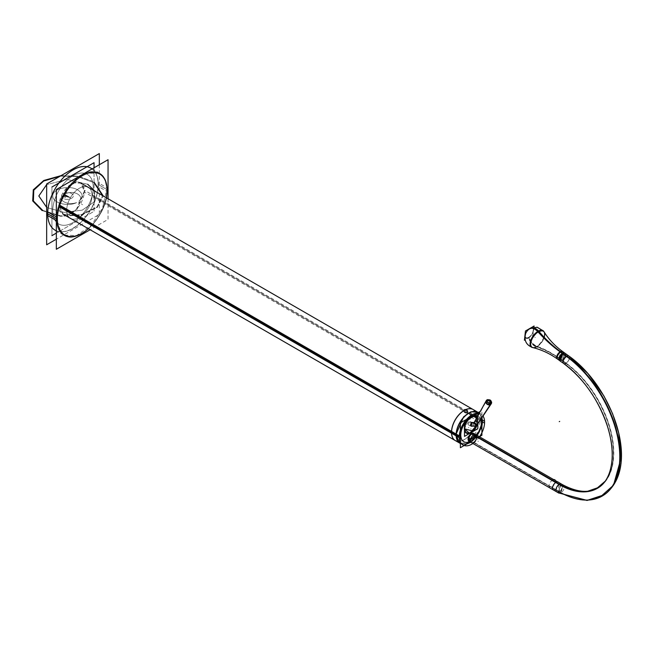 <?xml version="1.0" encoding="UTF-8"?>
<svg xmlns="http://www.w3.org/2000/svg" width="654" height="654" viewBox="0 0 654 654"><rect width="100%" height="100%" fill="white"/><g stroke="black" fill="none" stroke-linecap="round" stroke-linejoin="round"><path stroke-width="0.49" stroke-dasharray="3.27 2.45" d="M51.928 187.011L51.928 235.653L51.928 187.011M94.053 167.792L94.053 211.332L56.342 233.102L94.053 211.332L94.053 167.792M93.244 187.477A28.645 16.538 -60 0 1 72.986 222.556A28.645 16.538 -60 0 1 52.737 210.866A28.645 16.538 -60 0 1 72.986 175.787A28.645 16.538 -60 0 1 93.244 187.477A28.645 16.538 -60 0 1 72.986 222.556A28.645 16.538 -60 0 1 52.737 210.866A28.645 16.538 -60 0 1 72.986 175.787A28.645 16.538 -60 0 1 93.244 187.477A28.645 16.538 -60 0 1 72.986 222.556A28.645 16.538 -60 0 1 52.737 210.866A28.645 16.538 -60 0 1 72.986 175.787A28.645 16.538 -60 0 1 93.244 187.477A28.645 16.538 -60 0 1 72.986 222.556A28.645 16.538 -60 0 1 52.737 210.866A28.645 16.538 -60 0 1 72.986 175.787A28.645 16.538 -60 0 1 93.244 187.477A28.645 16.538 -60 0 1 72.986 222.556A28.645 16.538 -60 0 1 52.737 210.866A28.645 16.538 -60 0 1 72.986 175.787A28.645 16.538 -60 0 1 93.244 187.477A28.645 16.538 -60 0 1 72.986 222.556A28.645 16.538 -60 0 1 52.737 210.866A28.645 16.538 -60 0 1 72.986 175.787A28.645 16.538 -60 0 1 93.244 187.477M59.735 205.192L59.04 204.792A17.903 10.333 -60 0 0 62.727 213.915A17.903 10.333 -60 0 0 76.886 208.732A17.903 10.333 -60 0 0 84.309 190.2L482.358 420.015M479.537 436.798A17.903 10.333 -60 0 1 472.924 443.502M84.341 191.115L76.526 209.125L69.218 214.177L62.735 213.923L59.024 205.724L63.176 214.177L69.659 214.438L76.968 209.386L84.783 191.369L81.08 183.169L74.597 182.916L67.28 187.968L59.465 205.985L59.024 205.724L66.839 187.714L74.155 182.662L80.63 182.916L84.341 191.115M482.448 421.904L84.309 192.039A17.903 10.333 -60 0 0 80.622 182.916A17.903 10.333 -60 0 0 66.463 188.099A17.903 10.333 -60 0 0 59.04 206.623L59.252 206.746M479.219 413.344A17.903 10.333 -60 0 1 480.886 413.998A17.903 10.333 -60 0 1 483.028 416.058M99.318 164.751L99.318 214.373L56.342 239.184M98.304 184.559A35.798 20.675 -60 0 0 92.067 168.945A35.798 20.675 -60 0 1 98.304 184.559A35.798 20.675 -60 0 0 92.067 168.945A35.798 20.675 -60 0 1 98.304 184.559A35.798 20.675 -60 0 1 83.467 219.736A35.798 20.675 -60 0 1 56.342 230.813A35.798 20.675 -60 0 0 83.467 219.736A35.798 20.675 -60 0 0 98.304 184.559L107.052 189.603A35.798 20.675 120 0 0 99.637 173.22A35.798 20.675 120 0 0 72.046 182.809A35.798 20.675 120 0 0 56.416 218.837A35.798 20.675 -60 0 1 72.046 182.809A35.798 20.675 -60 0 1 99.637 173.22A35.798 20.675 -60 0 1 107.052 189.603L107.052 190.142L107.052 189.603A35.798 20.675 -60 0 1 91.421 225.638A35.798 20.675 -60 0 1 63.83 235.227A35.798 20.675 -60 0 1 56.416 218.837L57.339 218.837L56.416 218.837A35.798 20.675 120 0 0 63.83 235.227A35.798 20.675 120 0 0 91.421 225.638A35.798 20.675 120 0 0 107.052 189.603A35.798 20.675 120 0 0 81.734 174.994A35.798 20.675 120 0 0 56.416 218.837A35.798 20.675 120 0 0 81.734 233.453A35.798 20.675 120 0 0 107.052 189.603A35.798 20.675 120 0 0 81.734 174.994A35.798 20.675 120 0 0 56.416 218.837L56.416 218.837A35.798 20.675 -60 0 1 81.734 174.994A35.798 20.675 -60 0 1 107.052 189.603L107.052 190.142L107.052 189.603A35.798 20.675 -60 0 1 81.734 233.453A35.798 20.675 -60 0 1 56.416 218.837L57.339 218.837L56.416 218.837A35.798 20.675 120 0 0 81.734 233.453A35.798 20.675 120 0 0 107.052 189.603L98.304 184.559A35.798 20.675 -60 0 1 83.467 219.736A35.798 20.675 -60 0 1 56.342 230.813A35.798 20.675 -60 0 0 83.467 219.736A35.798 20.675 -60 0 0 98.304 184.559L107.052 189.603L107.035 190.159L107.052 189.603M84.652 173.22L99.8 173.31A35.798 20.675 120 0 1 107.174 191.573L98.084 186.325A35.798 20.675 120 0 0 90.718 168.07A35.798 20.675 120 0 0 62.4 178.444A35.798 20.675 120 0 0 47.546 215.493M92.149 168.895L99.809 173.318A35.798 20.675 120 0 0 71.49 183.692A35.798 20.675 120 0 0 56.645 220.75L56.342 220.578M56.587 218.935L56.146 218.681L56.587 218.935M56.342 214.872L63.561 193.723L78.267 176.907M99.359 173.057L104.844 179.376L107.215 189.701L106.774 189.447L102.506 208.152L91.143 225.475L76.518 235.587L63.561 235.072L56.342 222.254M106.986 191.974L106.986 191.467A35.798 20.666 120 0 0 99.22 172.983A35.798 20.666 120 0 0 71.049 183.872A35.798 20.666 120 0 0 56.457 220.635L57.405 220.602M108.049 198.742L108.049 219.417L90.146 229.75M106.275 197.721A35.153 20.299 -60 0 1 88.372 228.728A35.128 20.282 120 0 0 106.259 197.712A35.153 20.299 -60 0 1 88.372 228.728A35.153 20.299 120 0 0 106.275 197.721A35.153 20.299 120 0 1 88.372 228.728A35.153 20.299 120 0 0 106.275 197.721M57.405 216.997L56.457 216.964A35.798 20.666 120 0 0 63.43 234.982A35.798 20.666 120 0 0 91.879 225.123A35.798 20.666 120 0 0 106.986 187.788L107.191 188.066C109.79 212.525 78.733 246.476 63.43 234.982M47.546 211.822A35.798 20.675 120 0 0 54.911 230.077A35.798 20.675 120 0 0 83.23 219.703A35.798 20.675 120 0 0 98.084 182.646L107.174 187.902A35.798 20.675 120 0 1 92.328 224.951A35.798 20.675 120 0 1 64.01 235.334A35.798 20.675 120 0 1 56.645 217.079L56.342 216.907M477.788 412.216A17.903 10.333 -60 0 1 481.499 420.408A17.903 10.333 -60 0 1 473.684 438.425A17.903 10.333 -60 0 1 459.893 443.216A17.903 10.333 120 0 0 473.684 438.425A17.903 10.333 120 0 0 481.499 420.408A3.254 1.88 180 0 1 482.456 421.74A3.254 1.88 0 0 0 481.499 420.408A17.903 10.333 120 0 0 477.788 412.216L480.992 415.511L481.916 417.734L481.916 410.467L480.298 411.399M479.398 436.725L470.283 441.981M464.389 429.253L464.389 429.13A9.434 5.445 -60 0 1 464.373 428.656A9.434 5.445 -60 0 0 471.256 432.384A9.434 5.445 -60 0 0 477.706 420.481L477.902 420.473A9.573 5.526 -60 0 1 477.232 424.765L477.911 420.955A9.573 5.526 120 0 0 476.929 417.473A9.573 5.526 -60 0 1 477.902 421.454L477.706 421.446A9.434 5.445 -60 0 0 471.044 417.105L477.722 420.955C478.18 430.61 463.915 438.85 464.373 428.656A9.434 5.445 -60 0 1 471.044 417.105L471.15 417.048M477.739 416.018A14.65 8.453 -60 0 1 480.862 419.304A14.65 8.453 120 0 0 477.739 416.018A14.65 8.453 -60 0 1 480.862 419.304A14.65 8.453 120 0 0 477.739 416.018A14.65 8.453 120 0 1 480.862 419.304M477.093 435.392A14.65 8.453 -60 0 1 469.776 441.687A14.65 8.453 120 0 0 477.093 435.392A14.65 8.453 -60 0 1 469.776 441.687A14.65 8.453 120 0 0 477.093 435.392A14.65 8.453 120 0 1 469.776 441.687M481.916 421.577A3.254 2.044 -4.9 0 1 481.377 422.018A14.543 8.396 120 0 1 471.469 440.731A14.543 8.396 120 0 1 460.866 434.608A14.543 8.396 120 0 1 472.106 416.663A3.254 2.044 -115.1 0 0 472.123 416.116M471.886 414.914A3.254 2.044 -115.1 0 0 469.956 412.437M482.448 422.124L482.399 420.359A3.254 2.044 -4.9 0 0 481.369 419.026A17.903 10.333 120 0 1 474.027 437.927A17.903 10.333 120 0 1 459.623 443.06L464.365 444.344L466.752 444.025L464.315 444.344L459.893 443.216M481.499 423.064A3.254 1.88 0 0 0 481.916 422.77A3.254 1.88 180 0 1 481.499 423.064A3.254 1.88 0 0 0 481.916 422.77A3.254 1.88 180 0 1 481.499 423.064A3.254 1.88 0 0 0 481.916 422.77M470.831 415.576A3.254 1.88 -120 0 0 468.844 413.099A3.254 1.88 60 0 1 470.831 415.576A3.254 1.88 -120 0 0 468.844 413.099A3.254 1.88 60 0 1 470.831 415.576A3.254 1.88 -120 0 0 468.844 413.099A17.903 10.333 -60 0 1 481.499 420.408L476.897 417.751A17.903 10.333 120 0 0 475.057 411.227A17.903 10.333 -60 0 1 476.897 417.751L92.034 195.554A17.903 10.333 -60 0 1 79.371 217.471A17.903 10.333 -60 0 1 66.716 210.163A17.903 10.333 -60 0 1 79.371 188.246A17.903 10.333 -60 0 1 92.034 195.554L476.897 417.751A17.903 10.333 120 0 0 475.057 411.227A17.903 10.333 -60 0 1 476.897 417.751A17.903 10.333 -60 0 1 470.447 434.215A17.903 10.333 -60 0 1 457.661 441.344A17.903 10.333 120 0 0 470.447 434.215A17.903 10.333 120 0 0 476.897 417.751A17.903 10.333 -60 0 1 470.447 434.215A17.903 10.333 -60 0 1 457.661 441.344A17.903 10.333 120 0 0 470.447 434.215A17.903 10.333 120 0 0 476.897 417.751L481.499 420.408A17.903 10.333 120 0 0 478.303 412.551A17.903 10.333 120 0 1 481.499 420.408A17.903 10.333 -60 0 1 468.844 442.333A17.903 10.333 -60 0 1 456.181 435.024A17.903 10.333 120 0 0 468.844 442.333A17.903 10.333 120 0 0 481.499 420.408L92.034 195.554A17.903 10.333 -60 0 1 79.371 217.471A17.903 10.333 -60 0 1 66.716 210.163A17.903 10.333 -60 0 1 79.371 188.246A17.903 10.333 -60 0 1 92.034 195.554M459.983 443.273A17.903 10.333 120 0 0 474.142 438.082A17.903 10.333 120 0 0 481.565 419.557L476.782 416.794A17.903 10.333 120 0 1 469.351 435.319A17.903 10.333 120 0 1 455.192 440.51M477.436 412.004L481.581 420.457L481.14 420.203L473.324 438.213L466.016 443.273L459.533 443.011M477.886 412.265A17.903 10.333 120 0 1 481.565 421.397L476.782 418.634A17.903 10.333 120 0 0 473.095 409.502M470.782 416.892A3.254 1.823 -121.5 0 1 470.815 417.358A14.543 8.396 120 0 1 481.418 423.481A3.254 1.823 1.5 0 0 481.916 423.163M482.399 420.367L482.448 422.206A3.254 1.823 1.5 0 0 481.418 420.833A17.903 10.333 120 0 0 477.518 412.061A17.903 10.333 120 0 0 468.37 413.295A3.254 1.823 -121.5 0 1 470.488 415.821M464.389 428.272L464.389 428.166A9.434 5.445 -60 0 0 464.373 428.656C463.915 419.001 478.188 410.769 477.722 420.955L477.224 424.781L477.722 420.955C478.18 430.61 463.915 438.85 464.373 428.656L464.373 428.656C463.915 419.001 478.188 410.769 477.722 420.955C478.18 430.61 463.915 438.85 464.373 428.656L471.362 416.925M471.395 442.627A4.553 2.632 120 0 0 475 441.303A4.553 2.632 120 0 0 476.889 436.586L474.493 435.204A4.553 2.632 120 0 1 472.605 439.921A4.553 2.632 120 0 1 469 441.246M476.3 438.123L476.447 436.561L470.945 442.366M471.346 442.594A4.553 2.632 120 0 0 474.861 441.376A4.553 2.632 120 0 0 476.848 436.79A4.553 2.632 120 0 0 475.908 434.706M474.779 437.24L476.161 438.041L474.779 437.24L476.161 438.041L476.161 435.278A4.553 2.632 -60 0 1 476.39 436.529L476.848 436.79A4.553 2.632 120 0 1 476.848 437.027A4.553 2.632 120 0 0 476.848 436.79L476.39 436.529A4.553 2.632 -60 0 1 476.161 438.041L476.161 435.278A4.553 2.632 -60 0 1 476.39 436.529A4.553 2.632 -60 0 1 476.161 438.041L476.161 435.278A4.553 2.632 -60 0 1 476.39 436.529A4.553 2.632 -60 0 1 476.161 438.041L474.779 437.24L474.869 434.534L474.779 437.24A4.553 2.632 120 0 0 475.008 435.728A4.553 2.632 120 0 0 474.779 434.485L474.779 437.24A4.553 2.632 120 0 0 475.008 435.728L474.551 435.466A4.553 2.632 -60 0 1 472.752 439.84A4.553 2.632 -60 0 1 469.359 441.409A4.553 2.632 -60 0 0 472.752 439.84A4.553 2.632 -60 0 0 474.551 435.466L475.008 435.728A4.553 2.632 120 0 0 474.779 434.485M474.755 437.281L476.186 438.115L476.186 435.237L474.755 434.411L474.755 437.281M475.949 434.73A4.553 2.632 120 0 1 476.889 437.052L474.493 435.67A4.553 2.632 120 0 0 473.561 433.349M475.499 434.469L476.447 436.561L476.3 435.36M468.771 440.739L468.771 437.861M470.201 441.564L470.201 438.695M468.795 440.698L468.795 437.935M470.177 438.736L470.177 441.491M486.739 400.183L474.845 421.511A1.929 1.504 31.4 0 1 477.216 421.814A1.929 1.504 31.4 0 1 477.763 423.939A1.929 1.504 31.4 0 1 477.265 424.364L477.534 423.964A1.954 1.521 31.4 0 0 478.066 423.49A1.954 1.521 31.4 0 0 477.453 421.364A1.954 1.521 31.4 0 0 475.082 421.086L474.641 421.814A1.954 1.521 31.4 0 1 477.011 422.092A1.954 1.521 31.4 0 1 477.624 424.217A1.954 1.521 31.4 0 0 477.068 422.116A1.954 1.521 31.4 0 0 474.739 421.748A1.954 1.521 31.4 0 0 474.297 422.173A1.954 1.512 29.9 0 0 474.959 424.225A1.954 1.512 29.9 0 0 477.33 424.487M477.624 424.217L478.066 423.49A1.954 1.521 31.4 0 0 477.494 421.421A1.954 1.521 31.4 0 0 475.164 421.045L474.959 421.372C477.559 421.307 478.376 422.271 477.412 424.258M474.289 422.182L475.164 421.037A1.954 1.521 31.4 0 0 474.722 421.47A1.954 1.521 31.4 0 1 475.262 420.988L474.82 421.707A1.954 1.521 31.4 0 0 474.289 422.182L474.73 421.462A1.954 1.521 31.4 0 0 475.335 423.588A1.954 1.521 31.4 0 0 477.706 423.866L477.436 424.266A1.929 1.504 31.4 0 1 475.115 424.005A1.929 1.504 31.4 0 1 474.469 421.928A1.929 1.504 31.4 0 1 475.017 421.413L487.034 399.97M472.744 422.533L470.545 421.83A1.954 1.349 107.8 0 1 471.346 423.539A1.954 1.349 107.8 0 1 470.161 425.46L472.36 426.171A1.954 1.349 107.8 0 0 473.545 424.25A1.954 1.349 107.8 0 0 472.744 422.533A1.954 1.349 107.8 0 0 471.763 422.713A1.954 1.349 107.8 0 1 471.935 422.615L469.736 421.912A1.954 1.349 107.8 0 0 468.55 423.833A1.954 1.349 107.8 0 0 469.351 425.55A1.954 1.349 107.8 0 0 470.332 425.362L472.531 426.065A1.954 1.349 107.8 0 1 471.55 426.253L471.371 426.195A1.954 1.333 108.9 0 0 472.368 426.016A10.088 5.821 -120 0 0 476.21 425.721M473.897 422.558A6.188 3.572 -120 0 0 474.861 421.642A1.954 1.512 29.9 0 0 474.354 422.075M475.899 425.909A10.088 5.829 60 0 1 472.401 426.106A1.954 1.349 -72.2 0 1 471.509 426.236A1.954 1.349 107.8 0 0 472.401 426.106A10.088 5.829 -120 0 0 475.899 425.909M486.045 401.008L474.73 421.756A1.954 1.521 31.4 0 0 474.42 421.994A1.954 1.521 -148.6 0 1 474.739 421.748L475.164 421.045A1.954 1.521 -148.6 0 1 477.763 421.691A1.954 1.521 -148.6 0 1 477.608 423.931A1.954 1.521 31.4 0 0 477.763 421.691A1.954 1.521 31.4 0 0 475.164 421.045A1.954 1.521 -148.6 0 1 477.763 421.691A1.954 1.521 -148.6 0 1 477.608 423.931A1.954 1.521 31.4 0 0 477.763 421.691A1.954 1.521 31.4 0 0 475.164 421.045L474.739 421.748A6.18 3.572 60 0 1 473.954 422.525A6.18 3.572 -120 0 0 474.739 421.748A6.18 3.572 60 0 1 473.954 422.533A6.18 3.572 -120 0 0 474.739 421.748A1.954 1.521 -148.6 0 1 476.962 422.034A1.954 1.521 -148.6 0 1 477.722 424.013A1.954 1.521 31.4 0 0 476.962 422.034A1.954 1.521 31.4 0 0 474.739 421.748A6.18 3.572 60 0 1 473.954 422.525L472.703 422.517A1.954 1.349 -72.2 0 1 473.504 424.176A1.954 1.349 -72.2 0 1 472.401 426.106A1.954 1.349 107.8 0 0 473.504 424.176A1.954 1.349 107.8 0 0 472.703 422.517A1.954 1.349 -72.2 0 1 473.504 424.176A1.954 1.349 -72.2 0 1 472.401 426.106L470.291 425.427A1.954 1.349 -72.2 0 1 468.607 424.495A1.954 1.349 -72.2 0 1 469.695 421.969A1.954 1.349 -72.2 0 1 471.371 422.901A1.954 1.349 -72.2 0 1 470.291 425.427L472.401 426.106A10.088 5.829 -120 0 0 477.183 424.634A10.088 5.829 60 0 1 472.401 426.106A1.954 1.349 107.8 0 0 473.504 424.176A1.954 1.349 107.8 0 0 472.703 422.517A1.954 1.349 -72.2 0 1 473.504 424.176A1.954 1.349 -72.2 0 1 472.401 426.106L470.291 425.427A1.954 1.349 -72.2 0 1 468.607 424.495A1.954 1.349 -72.2 0 1 469.695 421.969A1.954 1.349 -72.2 0 1 471.371 422.901A1.954 1.349 -72.2 0 1 470.291 425.427M475.564 426.089A10.088 5.821 -120 0 1 472.196 426.114A1.954 1.333 108.9 0 0 473.39 424.209A1.954 1.333 108.9 0 0 472.638 422.5M477.15 424.585A1.954 1.512 29.9 0 0 477.698 424.086A1.954 1.512 29.9 0 0 477.052 421.994A1.954 1.512 29.9 0 0 474.69 421.74A6.188 3.572 -120 0 1 474.003 422.5M471.763 422.713L469.564 422.01A1.954 1.349 107.8 0 1 470.545 421.83M472.736 422.533L472.302 422.394L472 425.983L472.433 426.122L471.109 426.114M491.473 401.826A2.951 2.297 31.4 0 0 487.835 399.61M486.077 400.959L486.977 399.905L491.211 403.788M490.582 404.311A2.927 1.692 60 0 1 490.386 404.687A2.927 1.692 60 0 0 490.582 404.311A2.927 1.692 -120 0 1 490.418 404.638A2.927 1.692 -120 0 0 490.582 404.311A2.927 1.692 60 0 1 490.418 404.638A2.927 2.281 -148.6 0 0 490.655 401.278A2.927 2.281 -148.6 0 0 486.748 400.313A2.927 2.281 -148.6 0 1 490.655 401.278A2.927 2.281 -148.6 0 1 490.418 404.638L490.418 404.638A2.927 2.281 31.4 0 0 490.655 401.278A2.927 2.281 31.4 0 0 486.748 400.313L474.73 421.756L486.748 400.313L487.14 399.905L486.748 400.313L491.08 404.008M491.481 401.875L487.794 399.627M487.328 399.798A2.927 1.643 -115.9 0 0 486.854 400.289A2.927 2.281 31.4 0 0 485.979 401.139A2.927 2.281 31.4 0 0 487.042 404.246A2.927 2.281 31.4 0 0 490.516 404.605A2.927 1.733 55.7 0 0 490.704 404.246M490.451 404.368A2.927 1.643 64.1 0 1 490.255 404.761A2.927 2.281 31.4 0 0 490.966 404.18A2.927 2.281 31.4 0 0 490.222 400.927A2.927 2.281 31.4 0 0 486.592 400.444M464.487 421.994L464.487 421.094L465.689 420.391M477.804 423.923L477.804 415.903M476.668 417.947A9.05 5.224 -60 0 1 476.692 425.345A9.042 5.216 120 0 0 476.668 417.955A9.05 5.224 -60 0 1 476.692 425.345A9.05 5.224 120 0 0 476.668 417.947A9.05 5.224 120 0 1 476.692 425.345A9.05 5.224 120 0 0 476.668 417.947M471.035 417.538L470.798 417.129A9.377 5.412 120 0 0 464.79 425.304A9.377 5.412 120 0 0 466.114 432.776A9.377 5.412 120 0 0 475.589 427.43A9.377 5.412 120 0 0 475.491 416.549A9.377 5.412 120 0 0 471.011 417.007L471.248 417.424M472.016 417.039L472.131 416.5A9.377 5.412 -60 0 1 475.597 416.606A9.377 5.412 -60 0 1 477.036 424.119A9.377 5.412 -60 0 1 470.913 432.384A9.377 5.412 -60 0 1 466.228 432.842A9.377 5.412 -60 0 1 464.577 426.114A9.377 5.412 -60 0 1 469.695 417.906L470.275 418.045M564.721 353.037A4.553 2.289 -54.3 0 1 564.786 356.569A4.553 2.289 -54.3 0 1 561.467 360.313L565.743 363.387A4.553 2.289 -54.3 0 0 569.062 359.643A4.553 2.289 -54.3 0 0 568.996 356.111L565.277 353.561A4.553 2.461 -57 0 1 565.628 357.231A4.553 2.461 -57 0 1 562.391 361.09A76.82 44.349 -120 0 1 609.405 427.332A76.82 44.349 -120 0 1 599.121 487.238M564.803 353.095A4.553 2.289 -54.3 0 1 564.925 356.504A4.553 2.289 -54.3 0 1 561.753 360.256A4.553 2.289 -54.3 0 1 559.481 360.493A4.553 2.289 125.7 0 0 561.753 360.256A4.553 2.289 125.7 0 0 564.925 356.504A4.553 2.289 125.7 0 0 564.803 353.095M559.906 360.795L562.113 360.517L561.68 360.207L562.113 360.517L565.17 353.356M563.674 363.51L559.399 360.436A4.553 2.289 -54.3 0 0 561.868 360.076L566.143 363.15M553.292 489.781A4.553 2.469 122.9 0 0 555.777 489.429A85.919 49.606 -120 0 0 604.271 494.759M596.105 488.979A76.82 44.349 -120 0 0 610.664 430.209A76.82 44.349 -120 0 0 562.8 360.861A4.553 2.461 -57 0 1 560.314 361.204A4.553 2.461 -57 0 1 559.963 357.542A4.553 2.461 -57 0 1 563.192 353.675M562.587 351.5A4.553 2.289 -54.3 0 1 562.71 354.909A4.553 2.289 -54.3 0 1 559.53 358.662L561.753 360.256A4.553 2.289 -54.3 0 1 559.824 360.665A4.553 2.289 125.7 0 0 561.753 360.256A4.553 2.289 -54.3 0 1 559.824 360.665A4.553 2.289 125.7 0 0 561.753 360.256L565.865 363.215L561.753 360.256A4.553 2.289 125.7 0 0 565.367 354.934A4.553 2.289 125.7 0 0 562.538 353.323A4.553 2.289 -54.3 0 1 565.367 354.934A4.553 2.289 -54.3 0 1 561.753 360.256A4.553 2.289 125.7 0 0 565.367 354.934A4.553 2.289 125.7 0 0 562.538 353.323A4.553 2.289 -54.3 0 1 565.367 354.934A4.553 2.289 -54.3 0 1 561.753 360.256L565.865 363.215A4.553 2.289 -54.3 0 1 563.593 363.452A4.553 2.289 125.7 0 0 565.865 363.215A76.812 44.349 60 0 1 610.599 430.872A76.812 44.349 60 0 1 597.65 488.162A76.812 44.349 -120 0 0 610.599 430.872A76.812 44.349 -120 0 0 565.865 363.215A4.553 2.289 125.7 0 0 569.037 359.463A4.553 2.289 125.7 0 0 568.915 356.054A4.553 2.289 -54.3 0 1 569.037 359.463A4.553 2.289 -54.3 0 1 565.865 363.215A76.812 44.349 60 0 1 613.452 456.77A76.812 44.349 60 0 1 559.244 484.361A4.553 2.632 -60 0 1 562.465 486.224A4.553 2.632 -60 0 1 559.244 491.8A4.553 2.632 -60 0 1 556.963 492.029L557.02 492.061M602.203 496.059A85.927 49.606 60 0 1 559.244 491.8A85.927 49.606 -120 0 0 602.203 496.059M600.045 497.195A85.919 49.606 -120 0 1 555.377 489.666A4.553 2.469 122.9 0 0 558.606 485.799A4.553 2.469 122.9 0 0 558.246 482.129M562.792 353.912A4.553 2.461 -57 0 1 565.277 353.561M561.524 484.132A4.553 2.632 -60 0 1 562.219 487.786A4.553 2.632 -60 0 1 559.244 491.8L473.627 442.374L559.244 491.8A4.553 2.632 120 0 0 562.465 486.224A4.553 2.632 120 0 0 559.244 484.361L555.867 482.415L559.244 484.361A76.812 44.349 -120 0 0 613.452 456.77A76.812 44.349 -120 0 0 565.865 363.215A4.553 2.289 125.7 0 0 569.037 359.463A4.553 2.289 125.7 0 0 568.915 356.054A4.553 2.289 -54.3 0 1 569.037 359.463A4.553 2.289 -54.3 0 1 565.865 363.215A4.553 2.289 -54.3 0 1 563.601 363.452A4.553 2.289 125.7 0 0 565.865 363.215A76.812 44.349 60 0 1 613.452 456.77A76.812 44.349 60 0 1 559.244 484.361A4.553 2.632 -60 0 1 562.465 486.224A4.553 2.632 -60 0 1 559.244 491.8L473.627 442.374A4.553 2.632 -60 0 0 476.848 436.79A4.553 2.632 -60 0 0 473.627 434.935A4.553 2.632 -60 0 1 476.848 436.79A4.553 2.632 -60 0 1 473.627 442.374M555.671 482.538L560.756 485.472A4.553 2.632 120 0 1 563.233 485.121L560.503 485.088L562.783 484.859L560.503 492.527L560.944 492.789L563.225 485.121A4.553 2.632 120 0 1 563.895 488.906A4.553 2.632 120 0 1 560.756 492.903L471.714 441.491A4.553 2.632 120 0 0 474.853 437.501A4.553 2.632 120 0 0 474.191 433.716M558.679 493.018A4.553 2.632 120 0 1 558.017 489.233A4.553 2.632 120 0 1 561.157 485.243L556.064 482.3M558.671 493.01L560.944 485.342L560.503 485.088L558.222 492.756L560.944 492.789L558.957 493.141A4.553 2.632 120 0 0 561.157 492.666L472.114 441.262A4.553 2.632 120 0 1 469.637 441.614M559.84 360.681A4.553 2.289 125.7 0 0 561.999 360.166L559.693 358.506A4.553 2.289 125.7 0 1 557.224 358.866L557.658 359.185M564.549 352.931L561.345 359.97L561.786 360.28L559.08 360.199M564.843 353.127A4.553 2.289 125.7 0 1 564.917 356.659A4.553 2.289 125.7 0 1 561.59 360.403L559.284 358.744A4.553 2.289 125.7 0 0 562.612 354.999A4.553 2.289 125.7 0 0 562.538 351.468L562.98 351.787M543.826 331.488A10.063 5.06 125.7 0 1 542.836 339.418A10.063 5.06 125.7 0 1 535.928 346.784A97.642 60.209 62.8 0 1 559.783 359.103A4.562 2.289 125.7 0 0 563.078 355.424A4.562 2.289 125.7 0 0 563.094 351.868M538.536 330.989A10.415 6.426 -117.2 0 1 539.117 331.66A9.761 4.905 125.7 0 0 531.628 340.587A9.761 4.905 125.7 0 0 533.149 347.675L532.855 347.609A9.851 4.954 125.7 0 0 536.82 346.685A97.642 56.375 60 0 1 559.53 358.662A97.642 56.375 -120 0 0 536.82 346.685A9.851 4.954 125.7 0 0 543.286 339.426A9.851 4.954 125.7 0 0 544.103 331.93L544.275 332.207A9.761 4.905 125.7 0 1 543.245 339.892A9.761 4.905 125.7 0 1 536.574 346.98A10.415 6.426 62.8 0 1 528.407 337.48A5.633 2.829 125.7 0 0 533.124 330.761A5.633 2.829 125.7 0 0 529.38 328.929A10.415 5.584 -122.6 0 1 529.495 328.839M532.323 347.487A10.063 5.06 125.7 0 0 536.82 346.26A97.642 52.32 57.4 0 1 560.192 358.866A4.562 2.289 125.7 0 1 557.772 359.267M563.151 352.62A4.553 2.289 -54.3 0 1 559.53 358.662A4.553 2.289 -54.3 0 0 563.151 352.62A4.553 2.289 -54.3 0 1 559.53 358.662L561.753 360.256L559.53 358.662A4.553 2.289 -54.3 0 1 557.265 358.899M530.533 328.218A10.415 6.426 -117.2 0 0 529.879 328.643A5.633 2.829 125.7 0 0 528.465 329.624A5.633 2.829 125.7 0 0 525.669 333.515A5.633 2.829 125.7 0 0 528.906 337.194A10.415 5.584 57.4 0 0 537.441 346.481A9.761 4.905 125.7 0 1 533.149 347.675M532.838 347.601A9.851 4.954 125.7 0 0 536.82 346.685A10.415 6.017 60 0 1 528.743 337.595A5.853 2.943 -54.3 0 1 525.432 334.137M528.98 329.199A5.853 2.943 -54.3 0 1 529.756 328.684A5.853 2.943 -54.3 0 1 533.394 330.744A5.853 2.943 -54.3 0 1 528.743 337.595A10.415 6.017 -120 0 0 536.82 346.685A9.851 4.954 125.7 0 0 543.286 339.426A9.851 4.954 125.7 0 0 544.103 331.93M538.095 331.235A10.415 6.017 60 0 1 538.52 331.701A10.415 6.017 -120 0 0 538.095 331.235A10.415 6.017 60 0 1 538.52 331.701A10.415 6.017 -120 0 0 538.095 331.235A10.415 6.017 -120 0 1 538.52 331.701M533.958 327.155L533.035 335.281L525.146 339.835M528.743 337.595A5.853 2.943 -54.3 0 0 533.394 330.744A5.853 2.943 -54.3 0 0 529.756 328.684A5.853 2.943 -54.3 0 1 533.394 330.744A5.853 2.943 -54.3 0 1 528.743 337.595A10.415 6.017 -120 0 0 536.82 346.685A10.415 6.017 60 0 1 528.743 337.595A5.853 2.943 -54.3 0 0 533.394 330.744A5.853 2.943 -54.3 0 0 529.756 328.684A5.853 2.943 -54.3 0 1 533.394 330.744A5.853 2.943 -54.3 0 1 528.743 337.595A10.415 6.017 60 0 0 536.82 346.685A9.851 4.954 125.7 0 0 544.169 337.268A9.851 4.954 125.7 0 1 536.82 346.685A97.642 56.375 60 0 1 559.53 358.662A97.642 56.375 -120 0 0 536.82 346.685A9.851 4.954 125.7 0 0 544.169 337.268M47.211 207.678L63.994 212.395L82.24 210.147L94.225 201.89L94.838 191.115L94.225 201.89L82.24 210.147L63.994 212.395L47.211 207.678L63.994 212.395L82.24 210.147L94.225 201.89L94.838 191.115L94.225 201.89L82.24 210.147L63.994 212.395L47.211 207.678M87.718 184.289L67.068 179.449L46.663 184.616L67.068 179.449L87.718 184.289L67.068 179.449L46.663 184.616L67.068 179.449L87.718 184.289M78.513 202.364L78.971 202.626L78.513 202.364M59.015 205.724L59.481 205.994L59.015 205.724M68.907 196.821L67.46 195.987L67.019 196.249L68.457 197.083L68.907 196.821L67.46 195.987L67.019 196.249L70.346 197.663L68.457 197.083L70.346 197.663L68.457 197.083L70.346 197.663L68.457 197.083L70.346 197.663L66.005 195.154L65.572 195.407L67.019 196.249L67.46 195.987L65.572 195.407L67.019 196.249L67.46 195.987L64.566 194.32L64.125 194.573L66.013 195.154L64.566 194.32L64.125 194.573L66.013 195.154L65.277 195.571L66.733 196.413L67.452 195.996L66.005 195.162L65.286 195.579L66.733 196.413L67.452 195.996L66.005 195.162L65.286 195.579L66.733 196.413L67.452 195.996L66.005 195.162L65.286 195.579L66.733 196.413L67.452 195.996L66.005 195.162L65.286 195.579L66.724 196.413L67.452 196.829L68.163 196.413L66.005 195.154L65.277 195.571L66.724 196.413L67.452 196.829L68.163 196.413L67.46 195.987L67.019 196.249L68.457 197.083L68.907 196.821L67.46 195.987L67.019 196.249L68.457 197.083L68.907 196.821L66.716 195.579L66.005 195.987L66.724 196.413L67.452 195.987L66.005 195.987L66.724 196.413L67.452 195.987L66.013 195.154L65.572 195.407L67.46 195.987L65.572 195.407L67.46 195.987L67.019 196.249L68.457 197.083L68.907 196.821L67.46 195.987L67.019 196.249L70.346 197.663L68.457 197.083L70.346 197.663L67.46 195.987L67.019 196.249L68.457 197.083L68.907 196.821L67.46 195.987L67.019 196.249L70.346 197.663L68.457 197.083L70.346 197.663L64.566 194.32L64.125 194.573L65.572 195.407L66.013 195.154L64.566 194.32L64.125 194.573L66.013 195.154L65.572 195.407L67.019 196.249L67.46 195.987L65.572 195.407L67.46 195.987L67.019 196.249L68.457 197.083L68.907 196.821L67.46 195.987L67.019 196.249L70.346 197.663L68.457 197.083L70.346 197.663L67.46 195.987L67.019 196.249L68.457 197.083L68.907 196.821L67.46 195.987L67.019 196.249L70.346 197.663L68.457 197.083L70.346 197.663L67.46 195.987L67.019 196.249L68.457 197.083L68.907 196.821L67.46 195.987L67.019 196.249L68.457 197.083L68.907 196.821L64.566 194.32L64.125 194.573L66.013 195.154L64.125 194.573L66.013 195.154L64.574 194.312L63.839 194.737L65.286 195.571L66.021 195.154L65.286 195.571L66.021 195.154L65.286 195.571L66.733 196.413L67.468 195.987L66.087 195.186L63.691 196.568L65.073 197.369L67.468 195.987L66.087 195.186L63.691 196.568L65.073 197.369L67.468 195.987L66.087 195.186L63.691 196.568L65.073 197.369L67.468 195.987L66.087 195.186L63.691 196.568L65.073 197.369L67.468 195.987L65.572 195.407L67.019 196.249L67.46 195.987L66.013 195.154L65.572 195.407L67.019 196.249L67.46 195.987L66.013 195.154L68.907 196.821L67.46 195.987L68.76 196.911L67.452 195.996L66.855 196.339L68.302 197.173L68.899 196.829L67.452 195.996L66.855 196.339L68.302 197.173L68.899 196.829M92.786 181.371L78.153 176.253L61.084 175.648L78.153 176.253L92.786 181.371M42.15 210.604L60.479 216.261L81.17 215.084L97.233 207.465L103.267 195.987L97.233 207.465L81.17 215.084L60.479 216.261L42.15 210.604M82.657 204.751L82.191 204.489L82.657 204.751M107.223 189.709L98.133 184.461L107.223 189.709M81.734 204.22L81.276 203.958L81.734 204.22M57.339 218.837L56.342 218.796M42.608 210.335L60.773 215.91L81.219 214.659L96.964 207.024L102.613 195.603L96.964 207.024L81.219 214.659L60.773 215.91L42.608 210.335M94.053 182.711L77.499 176.531L60.258 176.122L77.499 176.531L94.053 182.711M57.356 218.82L56.407 218.82M477.224 424.781L477.911 420.955A9.573 5.526 120 0 0 476.929 417.473A9.573 5.526 120 0 1 477.911 420.955A9.573 5.526 120 0 0 476.929 417.473M482.456 421.724A3.254 1.88 0 0 0 481.499 420.408A3.254 1.88 180 0 1 482.456 421.724A3.254 1.88 0 0 0 481.499 420.408A17.903 10.333 120 0 1 468.844 442.333A17.903 10.333 120 0 1 456.181 435.024M77.826 190.003C69.357 184.551 51.903 188.834 52.819 196.143C52.451 202.887 67.853 207.065 76.608 202.593C72.259 204.105 68.163 203.901 64.321 201.988C55.173 197.189 69.545 188.892 77.859 194.173C81.178 196.388 81.529 198.751 78.913 201.26C83.483 197.353 83.115 193.6 77.826 190.003C69.357 184.551 51.903 188.834 52.819 196.143C52.451 202.887 67.853 207.065 76.608 202.593C72.259 204.105 68.163 203.901 64.321 201.988C55.173 197.189 69.545 188.892 77.859 194.173C81.178 196.388 81.529 198.751 78.913 201.26C83.483 197.353 83.115 193.6 77.826 190.003M468.844 427.716L468.378 427.454L468.844 427.716M460.857 434.894A3.254 1.864 -179.6 0 1 460.367 435.131M459.337 435.409A3.254 1.864 -179.6 0 1 456.116 434.869M471.142 429.049L470.684 428.779L471.142 429.049M481.426 423.195A3.254 1.864 0.4 0 0 481.916 422.868M482.456 421.846A3.254 1.864 0.4 0 0 481.426 420.481M464.373 420.955L464.839 421.217L464.373 420.955M68.392 197.026L69.618 197.246L68.171 196.413L67.746 196.658L68.547 197.124L69.618 197.246L68.171 196.413L67.746 196.658L68.392 197.026M66.299 195.824L68.171 196.413L66.299 195.824M476.848 436.79A4.553 2.632 120 0 0 476.848 436.561A4.553 2.632 120 0 1 476.848 436.79L476.39 436.529M474.551 435.466A4.553 2.632 -60 0 0 473.88 433.577A4.553 2.632 -60 0 1 474.551 435.466L475.008 435.728M478.385 441.401L477.919 441.131L478.385 441.401M471.804 422.647L469.695 421.969M474.42 421.994A1.954 1.521 -148.6 0 1 474.739 421.748A1.954 1.521 -148.6 0 1 476.962 422.034A1.954 1.521 -148.6 0 1 477.722 424.013M470.855 417.17L471.321 416.909L470.855 417.17M477.183 424.634A10.088 5.829 60 0 1 472.401 426.106M65.989 195.17L64.542 196.004L66.389 195.399L64.542 196.004L66.389 195.399L64.542 196.004L66.389 195.399L64.542 196.004L66.389 195.399L64.542 196.004L65.931 196.805L67.378 195.971L65.989 195.17L64.542 196.004L65.931 196.805L67.378 195.971L65.989 195.17L64.542 196.004L65.931 196.805L67.378 195.971L65.989 195.17L64.542 196.004L65.931 196.805L67.378 195.971L65.989 195.17M472.106 424.381L471.657 424.233L472.106 424.381M471.845 422.664L469.654 421.961L471.845 422.664M64.574 194.312L63.839 194.737L66.733 196.413L67.468 195.987M470.913 432.384A9.377 5.412 -60 0 0 477.51 421.626A9.377 5.412 -60 0 0 472.131 416.5A9.377 5.412 -60 0 1 477.51 421.626A9.377 5.412 -60 0 1 470.913 432.384A9.377 5.412 -60 0 1 464.315 429.245A9.377 5.412 -60 0 1 469.695 417.906A9.377 5.412 -60 0 0 464.315 429.245A9.377 5.412 -60 0 0 470.913 432.384L471.174 432.22M61.999 200.149L60.258 199.143L61.999 200.149M470.913 424.724L470.455 424.462M68.834 196.797L66.07 195.194L65.367 195.628L68.09 197.197L68.834 196.797L66.07 195.194L65.367 195.628L68.09 197.197L68.834 196.797M562.146 356.79L562.604 357.117L562.146 356.79M561.672 360.199L565.947 363.272L561.672 360.199M552.826 479.962A4.553 2.289 125.7 0 0 549.008 485.399A4.553 2.289 125.7 0 0 552.041 486.878M551.633 487.116A4.553 2.289 125.7 0 0 555.418 481.924M559.244 488.08L558.786 487.819L559.244 488.08M555.867 482.415L559.244 484.361M558.508 359.079A4.553 2.289 -54.3 0 0 559.53 358.662A4.553 2.289 -54.3 0 1 558.508 359.079A4.553 2.289 -54.3 0 0 559.53 358.662A97.642 56.375 -120 0 0 536.82 346.685M563.789 357.975L563.331 357.648L563.789 357.975M561.794 360.289L559.489 358.629L561.794 360.289M559.922 355.196L559.472 354.869L559.922 355.196M536.37 346.538A97.642 56.375 60 0 1 559.987 358.989A97.642 56.375 60 0 0 536.37 346.538M535.291 337.48L534.833 337.153L535.291 337.48M537.008 346.743A10.415 6.017 60 0 1 528.661 337.341A10.415 6.017 60 0 0 537.008 346.743M66.855 196.339L67.452 195.996L66.005 195.154L65.408 195.505L66.855 196.339L67.452 195.996L66.005 195.154L65.408 195.505L66.855 196.339M71.605 193.592C66.52 190.363 57.724 195.44 63.324 198.375C68.408 201.612 77.205 196.527 71.605 193.592C66.52 190.363 57.724 195.44 63.324 198.375C68.408 201.612 77.205 196.527 71.605 193.592M460.367 443.494L462.983 445.006M62.735 213.923L63.176 214.177M478.336 412.527L480.886 413.998M80.63 182.916L81.08 183.169M107.191 191.736C107.558 182.531 104.902 176.278 99.22 172.983M99.637 173.22C104.632 176.31 107.166 181.861 107.24 189.873C108.335 214.152 78.84 245.569 63.83 235.227M63.561 235.072L56.342 230.903M481.916 426.236L481.091 429.024L476.047 437.739L470.815 442.292L481.916 426.236M481.916 417.734L480.984 415.511L477.518 412.061M471.55 426.253L469.351 425.55M466.114 432.776L470.839 432.531L473.946 429.98C478.213 424.127 478.728 419.647 475.491 416.549M475.597 416.606L477.633 420.767L476.954 424.789C474.076 431.28 470.496 433.97 466.228 432.842M562.783 484.859L557.69 481.924"/><path stroke-width="0.98" d="M51.928 187.011L94.053 162.691L94.053 167.792L94.053 162.691L51.928 187.011M51.928 235.653L56.342 233.102L51.928 235.653M482.358 420.015L484.565 421.29A17.903 10.333 -60 0 1 479.537 436.798M59.735 205.192L459.304 435.883A17.903 10.333 -60 0 0 462.983 445.006A17.903 10.333 -60 0 0 472.924 443.502M59.252 206.746L459.304 437.714A17.903 10.333 -60 0 1 465.754 420.318A17.903 10.333 -60 0 1 479.219 413.344M482.448 421.904L484.565 423.13A17.903 10.333 -60 0 0 483.028 416.058M99.318 164.751L99.318 153.567L46.663 183.97L46.663 244.776L56.342 239.184M47.677 213.793A35.798 20.675 -60 0 0 56.342 230.813A35.798 20.675 -60 0 1 47.677 213.793A35.798 20.675 -60 0 0 56.342 230.813A35.798 20.675 -60 0 1 47.677 213.793A35.798 20.675 -60 0 1 64.1 176.932A35.798 20.675 -60 0 1 92.067 168.945A35.798 20.675 -60 0 0 64.1 176.932A35.798 20.675 -60 0 0 47.677 213.793L56.342 218.796L47.677 213.793A35.798 20.675 -60 0 1 64.1 176.932A35.798 20.675 -60 0 1 92.067 168.945A35.798 20.675 -60 0 0 64.1 176.932A35.798 20.675 -60 0 0 47.677 213.793L56.342 218.796M56.342 220.578L47.546 215.493M56.342 222.254L56.342 214.872M78.267 176.907L84.652 173.22M106.986 191.974A35.128 20.282 120 0 0 82.191 175.803A35.128 20.282 120 0 0 57.405 220.602M57.405 216.997A35.128 20.282 120 0 0 88.355 228.72A35.153 20.299 -60 0 1 57.339 218.837A35.153 20.299 -60 0 1 82.191 175.787A35.153 20.299 -60 0 1 107.052 190.142A35.153 20.299 120 0 1 106.275 197.721A35.153 20.299 120 0 0 107.052 190.142A35.153 20.299 -60 0 1 106.275 197.721A35.153 20.299 120 0 0 107.052 190.142A35.153 20.299 120 0 0 82.191 175.787A35.153 20.299 120 0 0 57.339 218.837A35.153 20.299 -60 0 1 82.191 175.787A35.153 20.299 -60 0 1 107.052 190.142A35.153 20.299 -60 0 1 106.275 197.721A35.128 20.282 120 0 0 106.986 188.377M108.049 198.742L108.049 159.715L56.342 189.562L56.342 249.264L90.146 229.75M57.339 218.837A35.153 20.299 120 0 0 88.372 228.728A35.153 20.299 -60 0 1 57.339 218.837A35.153 20.299 120 0 0 88.372 228.728A35.153 20.299 120 0 1 57.339 218.837A35.153 20.299 120 0 1 82.191 175.787A35.153 20.299 120 0 1 107.052 190.142A35.153 20.299 120 0 0 82.191 175.787A35.153 20.299 120 0 0 57.339 218.837M56.342 216.907L47.546 211.822M479.398 436.725L481.916 435.27L481.916 417.734L482.399 420.367A3.254 2.044 -4.9 0 0 482.39 420.359A3.254 2.044 -4.9 0 1 481.916 421.577M470.283 441.981L460.367 447.704L460.367 422.901L480.298 411.399M477.739 416.018A14.65 8.453 120 0 0 472.294 416.492A9.573 5.526 120 0 1 476.929 417.473A9.573 5.526 120 0 0 472.294 416.492A14.65 8.453 -60 0 1 477.739 416.018A14.65 8.453 120 0 0 472.294 416.492A9.573 5.526 120 0 1 476.929 417.473A9.573 5.526 120 0 0 472.294 416.492L469.989 417.824A9.573 5.526 120 0 0 464.373 428.762L469.597 433.357L477.224 424.781A9.573 5.526 -60 0 1 469.629 433.357A9.573 5.526 -60 0 1 464.373 428.771A9.573 5.526 -60 0 1 471.15 417.048A9.573 5.526 -60 0 1 476.938 417.465A9.573 5.526 120 0 0 472.294 416.492A14.65 8.453 -60 0 1 477.739 416.018A14.65 8.453 120 0 0 472.294 416.492L469.989 417.824A14.65 8.453 120 0 0 460.784 434.902A14.65 8.453 120 0 0 469.776 441.687A14.65 8.453 -60 0 1 460.784 434.902A14.65 8.453 -60 0 1 469.989 417.824A9.573 5.526 120 0 0 464.373 428.762A9.573 5.526 -60 0 1 464.389 428.272M480.862 419.304A14.65 8.453 -60 0 1 481.499 423.064A14.65 8.453 -60 0 1 477.093 435.392A14.65 8.453 120 0 0 481.499 423.064A14.65 8.453 120 0 0 480.862 419.304A14.65 8.453 -60 0 1 481.499 423.064A14.65 8.453 120 0 0 480.862 419.304A14.65 8.453 120 0 1 481.499 423.064A14.65 8.453 -60 0 1 477.093 435.392A14.65 8.453 120 0 0 481.499 423.064A14.65 8.453 120 0 1 477.093 435.392M472.123 416.116A3.254 2.044 -115.1 0 0 471.886 414.914M469.956 412.437A17.903 10.333 120 0 0 457.375 427.88A17.903 10.333 120 0 0 459.623 443.06M481.916 422.77A3.254 1.88 0 0 0 482.456 421.74A3.254 1.88 0 0 0 482.456 421.732A3.254 1.88 180 0 1 481.916 422.77A3.254 1.88 0 0 0 482.456 421.724A3.254 1.88 180 0 1 481.916 422.77A3.254 1.88 0 0 0 482.456 421.724M459.893 443.216A17.903 10.333 -60 0 1 456.181 435.024A17.903 10.333 -60 0 1 468.844 413.099A17.903 10.333 120 0 0 456.181 435.024A17.903 10.333 120 0 0 459.893 443.216M470.831 415.576A3.254 1.88 60 0 1 471.117 416.696A3.254 1.88 -120 0 0 470.831 415.576A3.254 1.88 60 0 1 471.117 416.696A3.254 1.88 -120 0 0 470.831 415.576A3.254 1.88 -120 0 1 471.117 416.696M456.304 434.142L451.513 431.378A17.903 10.333 120 0 0 455.192 440.51L459.983 443.273A17.903 10.333 120 0 1 456.304 434.142M459.975 443.265L455.822 434.82L456.263 435.074L455.822 434.82L463.637 416.802L470.954 411.75L477.878 412.265A17.903 10.333 120 0 0 463.727 417.456A17.903 10.333 120 0 0 456.304 435.981L451.513 433.218A17.903 10.333 120 0 1 458.936 414.693A17.903 10.333 120 0 1 473.095 409.502L477.886 412.265M477.788 412.216A17.903 10.333 120 0 0 468.844 413.099A17.903 10.333 -60 0 1 477.788 412.216M481.916 423.163A3.254 1.823 1.5 0 0 482.448 422.206L481.916 426.236L482.456 421.74L481.916 417.734M470.782 416.892A3.254 1.823 -121.5 0 0 470.488 415.821M464.389 429.253A9.573 5.526 -60 0 1 464.373 428.771L473.169 431.141M470.455 440.305L468.068 438.916A4.553 2.632 120 0 0 469 441.246L471.395 442.627A4.553 2.632 120 0 1 470.455 440.305M471.387 442.619L470.087 440.33L470.586 441.728M475.908 434.706A4.553 2.632 120 0 0 472.392 435.924A4.553 2.632 120 0 0 470.406 440.51L469.948 440.248A4.553 2.632 -60 0 0 470.177 441.491A4.553 2.632 -60 0 1 469.948 440.248A4.553 2.632 -60 0 1 470.177 438.736L468.795 437.935A4.553 2.632 120 0 0 468.566 439.447A4.553 2.632 120 0 0 468.795 440.698L470.177 441.491A4.553 2.632 -60 0 1 469.948 440.248A4.553 2.632 -60 0 1 470.177 438.736L468.795 437.935L470.177 438.736A4.553 2.632 -60 0 0 469.948 440.248L470.406 440.51A4.553 2.632 120 0 0 471.346 442.594M474.869 434.534L476.161 435.278L474.869 434.534M475.949 434.73A4.553 2.632 120 0 0 472.351 436.054A4.553 2.632 120 0 0 470.455 440.771L468.068 439.39A4.553 2.632 120 0 1 469.956 434.673A4.553 2.632 120 0 1 473.561 433.349L475.949 434.73L475.499 434.469L470.087 440.33L470.586 438.973M468.771 440.739L470.201 441.564M468.771 437.861L470.201 438.695M491.473 401.826A2.951 2.297 31.4 0 1 491.309 403.673L490.459 404.589L491.301 403.682A2.951 2.297 31.4 0 1 490.541 404.327L477.085 424.691A1.954 1.521 31.4 0 0 477.624 424.217L475.899 425.909A10.088 5.829 -120 0 0 477.183 424.634A10.088 5.829 60 0 1 475.899 425.909L471.509 426.236A1.954 1.349 -72.2 0 1 470.7 424.585A1.954 1.349 -72.2 0 1 471.804 422.647A6.18 3.572 -120 0 0 473.954 422.533A6.18 3.572 60 0 1 471.804 422.647A1.954 1.349 -72.2 0 1 472.703 422.517A1.954 1.349 107.8 0 0 471.804 422.647L472.736 422.533A1.954 1.349 107.8 0 0 471.804 422.647A1.954 1.349 107.8 0 0 470.7 424.585A1.954 1.349 107.8 0 0 471.509 426.236M474.518 421.805L474.722 421.47A1.954 1.521 31.4 0 0 475.278 423.563A1.954 1.521 31.4 0 0 477.608 423.931A1.954 1.521 31.4 0 0 478.058 423.506L477.624 424.217A1.954 1.521 31.4 0 1 477.183 424.634A1.954 1.521 -148.6 0 1 474.747 424.168A1.954 1.521 -148.6 0 1 474.42 421.994A1.954 1.521 31.4 0 0 474.747 424.168A1.954 1.521 31.4 0 0 477.183 424.634L477.616 423.923L477.183 424.634A1.954 1.521 -148.6 0 1 474.747 424.168A1.954 1.521 -148.6 0 1 474.42 421.994M478.058 423.498L477.412 424.258C474.812 424.332 473.995 423.367 474.959 421.372M487.034 399.97L487.116 399.823A2.951 2.297 31.4 0 0 486.274 400.608A2.951 2.297 31.4 0 0 487.263 403.78A2.951 2.297 31.4 0 0 490.802 404.172L477.265 424.593A1.954 1.521 31.4 0 1 474.894 424.307A1.954 1.521 31.4 0 1 474.289 422.182L474.73 421.462M474.354 422.075A1.954 1.512 29.9 0 0 474.314 422.141L473.897 422.558A6.188 3.572 -120 0 1 471.82 422.582A1.954 1.333 108.9 0 0 470.618 424.479A1.954 1.333 108.9 0 0 471.371 426.195L476.21 425.721A10.088 5.821 -120 0 0 477.33 424.487M471.763 422.713L471.763 422.713A1.954 1.349 107.8 0 0 470.741 424.659A1.954 1.349 107.8 0 0 471.55 426.253L471.109 426.114L471.403 422.525L471.836 422.664A6.18 3.572 -120 0 0 473.954 422.525L474.297 422.173A1.954 1.521 31.4 0 0 474.853 424.258A1.954 1.521 31.4 0 0 477.183 424.634A1.954 1.521 31.4 0 0 477.722 424.013A1.954 1.521 -148.6 0 1 477.183 424.634A1.954 1.521 -148.6 0 0 477.722 424.013M472.638 422.5A1.954 1.333 108.9 0 0 471.64 422.68A6.188 3.572 -120 0 0 474.003 422.5L472.638 422.5M477.698 424.086L475.581 426.081A10.088 5.821 -120 0 0 475.581 426.081A10.088 5.821 -120 0 0 477.15 424.585M487.835 399.61A2.951 2.297 31.4 0 0 486.854 399.978L486.739 400.183M487.794 399.627L486.274 400.608L474.469 421.928M477.763 423.939L491.309 403.673L491.481 401.875M486.265 400.616L490.459 404.589L486.265 400.616M486.167 400.82A2.927 2.281 31.4 0 1 486.748 400.313A2.927 1.692 60 0 1 489.56 400.869A2.927 1.692 60 0 1 490.582 404.311A2.927 1.692 -120 0 0 489.56 400.869A2.927 1.692 -120 0 0 486.748 400.313A2.927 2.281 31.4 0 0 486.167 400.82A2.927 2.281 -148.6 0 1 486.748 400.313A2.927 1.692 60 0 1 489.56 400.869L486.748 400.313L489.56 400.869A2.927 1.643 -115.9 0 0 487.328 399.798L485.979 401.139L490.418 404.638L489.56 400.869A2.927 1.733 55.7 0 1 490.704 404.246M490.451 404.368A2.927 1.643 64.1 0 0 489.56 400.869A2.927 1.692 60 0 1 490.582 404.311A2.927 1.692 -120 0 0 489.56 400.869L490.418 404.638L477.183 424.634M490.582 404.311A2.927 1.692 60 0 0 489.56 400.869A2.927 1.733 -124.3 0 0 486.96 400.019A2.927 1.733 -124.3 0 0 486.592 400.444M486.045 401.008L487.14 399.905C490.59 399.259 491.89 400.649 491.048 404.058L490.418 404.638A2.927 2.281 -148.6 0 1 486.944 404.098A2.927 2.281 -148.6 0 1 486.061 400.984A2.927 2.281 31.4 0 0 486.944 404.098A2.927 2.281 31.4 0 0 490.418 404.638L477.608 423.931A1.954 1.521 -148.6 0 1 475.008 423.285A1.954 1.521 -148.6 0 1 475.164 421.045A1.954 1.521 31.4 0 0 475.008 423.285A1.954 1.521 31.4 0 0 477.608 423.931L490.418 404.638A2.927 2.281 31.4 0 1 486.944 404.098A2.927 2.281 31.4 0 1 486.061 400.984M464.487 421.994L464.487 436.39L477.804 428.697L477.804 423.923M465.689 420.391L477.804 413.402L477.804 415.903M471.035 417.538A9.042 5.216 120 0 0 465.632 431.779A9.042 5.216 120 0 0 476.676 425.353A9.05 5.224 -60 0 1 465.836 432.049A9.05 5.224 -60 0 1 470.275 418.045A3.254 1.88 120 0 0 472.016 417.039A9.05 5.224 -60 0 1 476.668 417.947A9.042 5.216 120 0 0 471.248 417.424M470.275 418.045A9.05 5.224 120 0 0 465.836 432.049A9.05 5.224 120 0 0 476.692 425.345A9.05 5.224 -60 0 1 465.836 432.049A9.05 5.224 -60 0 1 470.275 418.045A3.254 1.88 120 0 0 472.016 417.039A9.05 5.224 -60 0 1 476.668 417.947A9.05 5.224 120 0 0 472.016 417.039A9.05 5.224 120 0 1 476.668 417.947A9.05 5.224 120 0 0 472.016 417.039A3.254 1.88 120 0 1 470.275 418.045A9.05 5.224 120 0 0 465.836 432.049A9.05 5.224 120 0 0 476.692 425.345A9.05 5.224 120 0 1 465.836 432.049A9.05 5.224 120 0 1 470.275 418.045M564.721 353.037A4.553 2.289 -54.3 0 0 562.252 353.389L566.528 356.463A4.553 2.289 -54.3 0 1 568.996 356.111L564.721 353.037L562.465 353.274L562.898 353.585L559.906 360.795L559.399 360.436A4.553 2.289 -54.3 0 1 559.334 356.896A4.553 2.289 -54.3 0 1 562.653 353.16L566.928 356.234A4.553 2.289 -54.3 0 0 563.609 359.97A4.553 2.289 -54.3 0 0 563.674 363.51A4.553 2.289 -54.3 0 0 566.143 363.15M559.701 360.624A4.553 2.289 125.7 0 0 559.84 360.681A4.553 2.289 -54.3 0 1 559.227 357.403A4.553 2.289 -54.3 0 1 562.538 353.323A4.553 2.289 -54.3 0 1 564.803 353.095A4.553 2.289 125.7 0 0 562.538 353.323A4.553 2.289 125.7 0 0 559.358 357.076A4.553 2.289 125.7 0 0 559.481 360.493A4.553 2.289 -54.3 0 1 559.358 357.076A4.553 2.289 -54.3 0 1 562.538 353.323L566.65 356.283A85.927 49.606 60 0 1 616.689 431.967A85.927 49.606 60 0 1 602.203 496.059A85.927 49.606 -120 0 0 616.689 431.967A85.927 49.606 -120 0 0 566.65 356.283A4.553 2.289 -54.3 0 1 568.915 356.046A4.553 2.289 125.7 0 0 566.65 356.283A4.553 2.289 125.7 0 0 563.47 360.035A4.553 2.289 125.7 0 0 563.601 363.452A4.553 2.289 -54.3 0 1 563.47 360.035A4.553 2.289 -54.3 0 1 566.65 356.283A85.927 49.606 60 0 1 619.886 460.939A85.927 49.606 60 0 1 559.244 491.8A4.553 2.632 -60 0 1 557.985 492.233A4.553 2.632 120 0 0 559.244 491.8A4.553 2.632 -60 0 1 557.985 492.233M560.314 361.204C583.213 375.617 604.639 408.096 610.313 437.24C613.624 451.979 613.133 469.809 605.228 481.18L596.105 488.979A76.82 44.349 -120 0 1 556.17 482.243A4.553 2.469 122.9 0 0 552.932 486.11A4.553 2.469 122.9 0 0 553.292 489.781L557.02 492.061M568.915 356.054A4.553 2.289 125.7 0 0 566.65 356.283A4.553 2.289 -54.3 0 1 568.915 356.054C613.82 387.814 642.555 470.569 602.203 496.059L587.194 500.416L558.475 492.879L586.94 500.433L604.271 494.759A85.919 49.606 -120 0 0 615.774 427.765A85.919 49.606 -120 0 0 563.192 353.675M556.963 492.029A4.553 2.632 -60 0 1 556.268 488.375A4.553 2.632 -60 0 1 559.244 484.361A76.812 44.349 -120 0 0 597.65 488.162A76.812 44.349 60 0 1 559.244 484.361A4.553 2.632 -60 0 1 561.524 484.132C576.272 492.184 588.322 493.533 597.65 488.162C605.841 483.469 610.623 474.142 612.013 460.179C612.814 449.789 611.253 438.36 607.321 425.909C598.271 399.463 583.695 378.641 563.593 363.452A4.553 2.289 -54.3 0 1 563.47 360.035A4.553 2.289 -54.3 0 1 566.65 356.283L562.538 353.323L566.65 356.283A4.553 2.289 125.7 0 0 563.47 360.035A4.553 2.289 125.7 0 0 563.601 363.452M558.246 482.129A4.553 2.469 122.9 0 0 555.761 482.48A76.82 44.349 -120 0 0 599.121 487.238L587.684 491.244C578.945 492.045 569.135 489.004 558.246 482.129M568.988 356.103L587.872 373.467L603.969 396.038L612.594 413.704L618.717 433.005L621.3 457.252L613.526 485.186L600.045 497.195A85.919 49.606 -120 0 0 616.321 431.468A85.919 49.606 -120 0 0 562.792 353.912M555.671 482.538L471.714 434.068A4.553 2.632 120 0 1 474.191 433.716L557.69 481.924M556.064 482.3L472.114 433.831A4.553 2.632 120 0 0 468.983 437.828A4.553 2.632 120 0 0 469.637 441.614L558.679 493.018A4.553 2.632 120 0 0 558.966 493.149L558.222 492.756M562.783 353.25L560.478 351.59A4.553 2.289 125.7 0 0 557.151 355.326A4.553 2.289 125.7 0 0 557.224 358.866L559.53 360.526A4.553 2.289 125.7 0 1 559.456 356.986A4.553 2.289 125.7 0 1 562.783 353.25M559.522 360.517L559.08 360.199L562.129 353.037L564.549 352.931M564.843 353.127A4.553 2.289 125.7 0 0 562.375 353.479L560.069 351.819A4.553 2.289 125.7 0 1 562.538 351.468L564.402 352.8M563.037 351.819C555.115 346.154 548.714 339.377 543.826 331.488A10.063 5.06 125.7 0 0 537.662 331.504A97.642 52.32 -122.6 0 0 560.568 352.179A4.562 2.289 125.7 0 1 563.037 351.819A4.562 2.289 125.7 0 1 563.094 351.868M544.103 331.93A9.851 4.954 125.7 0 0 538.52 331.701A97.642 56.375 -120 0 0 560.314 351.729A4.553 2.289 -54.3 0 1 562.587 351.5C555.025 346.007 548.861 339.483 544.103 331.93A9.851 4.954 125.7 0 0 538.52 331.701A9.851 4.954 125.7 0 0 531.318 340.66A9.851 4.954 125.7 0 0 532.838 347.601A9.851 4.954 125.7 0 1 531.318 340.66A9.851 4.954 125.7 0 1 538.52 331.701A9.851 4.954 125.7 0 0 530.705 343.211A9.851 4.954 125.7 0 0 536.82 346.685A9.851 4.954 125.7 0 1 530.705 343.211A9.851 4.954 125.7 0 1 538.52 331.701A97.642 56.375 -120 0 0 560.314 351.729A97.642 56.375 60 0 1 538.52 331.701A9.851 4.954 125.7 0 0 530.705 343.211A9.851 4.954 125.7 0 0 536.82 346.685M557.707 359.218C549.818 353.52 541.357 349.604 532.323 347.487A10.063 5.06 125.7 0 1 530.844 340.129A10.063 5.06 125.7 0 1 538.553 330.989A97.642 60.209 -117.2 0 0 560.977 351.942A4.562 2.289 125.7 0 0 557.649 355.678A4.562 2.289 125.7 0 0 557.707 359.218A4.562 2.289 125.7 0 0 557.772 359.267M544.275 332.207A9.761 4.905 125.7 0 0 538.25 332.158A10.415 5.584 -122.6 0 0 529.675 328.709L536.983 327.204L543.433 330.981L537.22 327.245L530.083 328.463A10.415 6.017 60 0 1 538.095 331.235A10.415 6.017 -120 0 0 530.083 328.463L528.98 329.199A5.853 2.943 -54.3 0 0 525.432 334.137C523.977 340.775 526.437 345.263 532.838 347.601C541.512 349.71 549.654 353.479 557.265 358.899A4.553 2.289 -54.3 0 1 557.143 355.482A4.553 2.289 -54.3 0 1 560.314 351.729A4.553 2.289 -54.3 0 1 563.151 352.62A4.553 2.289 -54.3 0 0 560.314 351.729A97.642 56.375 60 0 1 538.52 331.701A9.851 4.954 125.7 0 1 544.169 337.268A9.851 4.954 125.7 0 0 538.52 331.701A97.642 56.375 60 0 0 560.314 351.729L562.538 353.323A4.553 2.289 125.7 0 0 559.227 357.403A4.553 2.289 125.7 0 0 559.824 360.665A4.553 2.289 -54.3 0 1 559.227 357.403A4.553 2.289 -54.3 0 1 562.538 353.323L560.314 351.729A4.553 2.289 -54.3 0 1 563.151 352.62M538.536 330.989A10.415 6.426 -117.2 0 0 530.533 328.218L528.465 329.624M529.756 328.684A10.415 6.017 60 0 1 529.871 328.594A10.415 6.017 -120 0 0 529.756 328.684A10.415 6.017 60 0 1 538.095 331.235A10.415 6.017 -120 0 0 529.756 328.684A5.853 2.943 -54.3 0 0 525.105 335.527A5.853 2.943 -54.3 0 0 528.743 337.595A5.853 2.943 -54.3 0 1 525.105 335.527A5.853 2.943 -54.3 0 1 529.756 328.684A5.853 2.943 -54.3 0 0 525.105 335.527A5.853 2.943 -54.3 0 0 528.743 337.595A5.853 2.943 -54.3 0 1 525.105 335.527A5.853 2.943 -54.3 0 1 529.756 328.684A10.415 6.017 -120 0 1 538.095 331.235M533.958 327.155L534.089 326.011L525.464 330.998L524.41 340.26L525.146 339.835M94.838 191.115L87.718 184.289L94.838 191.115M46.663 184.616L38.823 195.987L46.663 207.351L38.823 195.987L46.663 184.616L38.823 195.987L46.663 207.351L38.823 195.987L46.663 184.616M66.716 210.163L451.579 432.368A17.903 10.333 120 0 0 457.661 441.344A17.903 10.333 -60 0 1 451.579 432.368A17.903 10.333 120 0 0 457.661 441.344A17.903 10.333 -60 0 1 451.579 432.368L66.716 210.163L451.579 432.368A17.903 10.333 -60 0 1 460.825 412.952A17.903 10.333 -60 0 1 475.057 411.227A17.903 10.333 120 0 0 460.825 412.952A17.903 10.333 120 0 0 451.579 432.368L456.181 435.024L451.579 432.368A17.903 10.333 -60 0 1 460.825 412.952A17.903 10.333 -60 0 1 475.057 411.227A17.903 10.333 120 0 0 460.825 412.952A17.903 10.333 120 0 0 451.579 432.368L456.181 435.024A17.903 10.333 -60 0 1 468.844 413.099A17.903 10.333 120 0 0 456.181 435.024A17.903 10.333 120 0 1 468.844 413.099A17.903 10.333 120 0 1 478.303 412.551A17.903 10.333 120 0 0 468.844 413.099M59.481 205.994L459.28 436.815L59.481 205.994M61.084 175.648L43.761 180.496L33.297 189.815L32.7 200.925L42.15 210.604L32.7 200.925L33.297 189.815L43.761 180.496L61.084 175.648M103.267 195.987L94.053 182.139L103.267 195.987M102.613 195.603L94.053 182.711L102.613 195.603M60.258 176.122L43.663 181.052L33.779 190.191L33.387 200.966L42.608 210.335L33.387 200.966L33.779 190.191L43.663 181.052L60.258 176.122M472.294 416.492L469.989 417.824A9.573 5.526 120 0 0 464.373 428.762L469.597 433.357L477.224 424.781L469.597 433.357L464.373 428.762L469.597 433.357L477.224 424.781M469.989 417.824L471.142 417.048L469.989 417.824A14.65 8.453 120 0 0 460.784 434.902A14.65 8.453 120 0 0 469.776 441.687A14.65 8.453 -60 0 1 460.784 434.902A14.65 8.453 -60 0 1 469.989 417.824A9.573 5.526 120 0 0 464.373 428.762A9.573 5.526 120 0 1 469.989 417.824A14.65 8.453 120 0 0 460.784 434.902A14.65 8.453 120 0 0 469.776 441.687M460.367 435.131A3.254 1.864 -179.6 0 1 459.337 435.409M456.271 435.082L451.489 432.31L456.271 435.082M481.916 422.868A3.254 1.864 0.4 0 0 482.456 421.846M468.109 439.186A4.553 2.632 -60 0 1 470.291 434.403A4.553 2.632 -60 0 1 473.88 433.577A4.553 2.632 -60 0 0 470.291 434.403A4.553 2.632 -60 0 0 468.109 439.186L468.566 439.447L468.109 439.186A4.553 2.632 -60 0 0 469.359 441.409A4.553 2.632 -60 0 1 468.109 439.186L468.566 439.447A4.553 2.632 120 0 0 468.795 440.698L470.177 441.491M470.406 440.51A4.553 2.632 120 0 0 473.529 442.431A4.553 2.632 120 0 0 476.848 437.027A4.553 2.632 120 0 1 473.529 442.431A4.553 2.632 120 0 1 470.406 440.51A4.553 2.632 120 0 1 473.529 434.992A4.553 2.632 120 0 1 476.848 436.561A4.553 2.632 120 0 0 473.529 434.992A4.553 2.632 120 0 0 470.406 440.51L469.948 440.248M470.455 440.543L468.06 439.161L470.455 440.543M470.177 438.736L468.795 437.935A4.553 2.632 120 0 0 468.566 439.447M471.804 422.647A6.18 3.572 60 0 0 473.954 422.525A6.18 3.572 60 0 1 471.804 422.647A1.954 1.349 -72.2 0 1 472.703 422.517A1.954 1.349 -72.2 0 0 471.804 422.647A1.954 1.349 107.8 0 0 470.725 425.174A1.954 1.349 107.8 0 0 472.401 426.106A1.954 1.349 -72.2 0 1 470.725 425.174A1.954 1.349 -72.2 0 1 471.804 422.647A1.954 1.349 -72.2 0 0 470.725 425.174A1.954 1.349 -72.2 0 0 472.401 426.106M475.164 421.045A1.954 1.521 31.4 0 0 475.008 423.285A1.954 1.521 31.4 0 0 477.608 423.931A1.954 1.521 -148.6 0 1 475.008 423.285A1.954 1.521 -148.6 0 1 475.164 421.045M467.062 412.551A1.954 1.521 -148.6 0 1 464.373 411.955A1.954 1.521 -148.6 0 1 464.618 409.666M464.446 409.772A1.954 1.521 -148.6 0 1 467.136 410.36A1.954 1.521 -148.6 0 1 466.891 412.649M490.68 404.254L477.624 423.923L490.68 404.254M555.867 482.415L473.627 434.935A4.553 2.632 -60 0 0 470.406 440.51A4.553 2.632 -60 0 0 473.627 442.374A4.553 2.632 -60 0 1 470.406 440.51A4.553 2.632 -60 0 1 473.627 434.935M557.682 492.241A4.553 2.632 -60 0 1 556.121 488.955A4.553 2.632 -60 0 1 559.244 484.361A4.553 2.632 120 0 0 556.121 488.955A4.553 2.632 120 0 0 557.682 492.241A4.553 2.632 -60 0 1 556.121 488.955A4.553 2.632 -60 0 1 559.244 484.361M559.244 421.642L559.701 421.38L559.244 421.642M566.65 356.283A85.927 49.606 60 0 1 619.886 460.939A85.927 49.606 60 0 1 559.244 491.8A85.927 49.606 -120 0 0 619.886 460.939A85.927 49.606 -120 0 0 566.65 356.283M555.418 481.924A4.553 2.289 125.7 0 0 552.417 480.191M558.508 359.079A4.553 2.289 -54.3 0 1 556.816 356.463A4.553 2.289 -54.3 0 1 560.314 351.729A4.553 2.289 -54.3 0 0 556.816 356.463A4.553 2.289 -54.3 0 0 558.508 359.079A4.553 2.289 -54.3 0 1 556.816 356.463A4.553 2.289 -54.3 0 1 560.314 351.729L562.538 353.323A4.553 2.289 125.7 0 0 559.227 357.403A4.553 2.289 125.7 0 0 559.824 360.665M544.169 337.268A9.851 4.954 125.7 0 0 538.52 331.701M62.727 213.915L460.367 443.494M80.622 182.916L478.336 412.527M92.149 168.895L90.718 168.07M56.342 230.903L54.911 230.077M470.815 442.292L466.752 444.025L470.815 442.292M486.96 400.019C490.574 399.193 491.906 400.583 490.966 404.18L491.048 404.058M559.849 360.755L559.407 360.436M533.149 347.675C526.266 345.263 523.764 340.546 525.669 333.515"/></g></svg>

